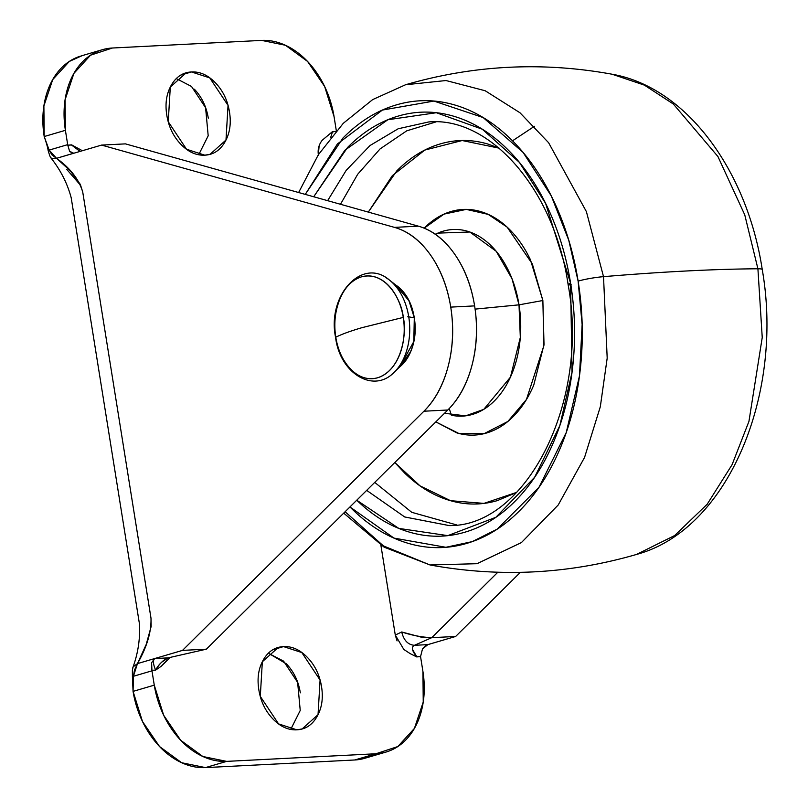 <?xml version="1.0" encoding="UTF-8"?>
<svg xmlns="http://www.w3.org/2000/svg" width="808" height="808" viewBox="0 0 808 808"><rect width="100%" height="100%" fill="white"/><g stroke="black" fill="none" stroke-linecap="round" stroke-linejoin="round"><path stroke-width="1.21" d="M399.94 366.529A45.309 30.502 -92.9 0 0 414.191 317.837L408.747 316.827A53.419 35.956 87.1 0 1 398.283 367.62M335.795 337.219C336.805 352.379 352.53 384.416 377.609 377.77C402.465 369.751 406.979 331.775 403.263 317.413L361.802 327.715C350.167 331.149 341.491 334.31 335.795 337.219L335.795 337.219A51.449 34.633 87.1 0 1 361.449 276.861A51.449 34.633 87.1 0 1 403.263 317.413A51.449 34.633 87.1 0 1 377.609 377.77A51.449 34.633 87.1 0 1 335.795 337.219C341.491 334.31 350.167 331.149 361.802 327.715L403.263 317.413C402.253 302.263 386.527 270.226 361.449 276.861C336.582 284.881 332.068 322.867 335.795 337.219M391.941 374.225A53.419 35.956 -92.9 0 0 408.747 316.827L407.636 316.797L408.747 316.827A53.419 35.956 -92.9 0 0 385.396 277.356M414.302 317.807A45.47 30.603 87.1 0 1 399.809 366.812L413.807 341.572L414.302 317.807C412.322 305.495 407.737 295.839 400.516 288.84L395.122 284.547L400.516 288.84C407.737 295.839 412.322 305.495 414.302 317.807C416.272 330.119 415.039 341.481 410.615 351.894C415.039 341.481 416.272 330.119 414.302 317.807A45.47 30.603 87.1 0 0 395.637 284.951L409.01 300.808L414.302 317.807M399.162 367.438L410.615 351.894L399.162 367.438M400.465 288.971C407.656 295.94 412.231 305.565 414.191 317.837C416.16 330.108 414.938 341.43 410.525 351.803L400.041 366.59M389.183 279.881A53.419 35.956 87.1 0 1 408.747 316.827L414.191 317.837A45.309 30.502 -92.9 0 0 394.385 284.355M198.718 154.712L208.191 135.805L205.596 107.747L191.516 86.466L176.376 78.628M181.255 74.952L191.476 71.952L209.767 77.891L228.038 105.393L225.988 140.026L210.1 154.278L204.808 155.176C196.152 155.611 188.113 151.924 180.689 144.117C173.266 136.299 168.64 126.654 166.802 115.16C164.953 103.666 166.448 93.708 171.266 85.264C176.083 76.831 182.82 72.387 191.476 71.952C200.132 71.508 208.171 75.195 215.595 83.002C223.018 90.819 227.644 100.475 229.482 111.959C231.33 123.452 229.836 133.421 225.018 141.855C220.2 150.288 213.463 154.732 204.808 155.176L186.517 149.227L168.246 121.735L170.296 87.092L186.183 72.841L191.476 71.952L181.255 74.952M290.759 729.371L300.233 710.454L297.637 682.396L283.568 661.116L268.418 653.288M273.296 649.602L283.517 646.602L301.808 652.551L320.079 680.043L318.039 714.676L302.142 728.937L296.849 729.826C288.193 730.27 280.154 726.584 272.74 718.766C265.317 710.959 260.681 701.304 258.843 689.81C257.005 678.326 258.489 668.357 263.307 659.924C268.125 651.48 274.861 647.046 283.517 646.602C292.173 646.158 300.212 649.844 307.636 657.661C315.059 665.479 319.685 675.124 321.534 686.618C323.372 698.112 321.887 708.071 317.059 716.514C312.241 724.948 305.505 729.392 296.849 729.826L278.558 723.887L260.297 696.385L262.337 661.752L278.235 647.501L283.517 646.602L273.296 649.602M394.486 227.381A101.04 68.013 87.1 0 1 450.733 307.111L474.609 305.889A101.04 68.013 -92.9 0 0 418.362 226.159L394.486 227.381C408.242 231.239 420.241 240.441 430.492 254.974C440.744 269.508 447.491 286.88 450.733 307.111C453.975 327.331 453.147 346.935 448.258 365.913C443.38 384.891 435.27 399.99 423.927 411.221L447.814 409.999C459.146 398.768 467.256 383.669 472.145 364.691C477.033 345.713 477.851 326.109 474.609 305.889C471.377 285.668 464.63 268.286 454.379 253.752C444.117 239.219 432.118 230.028 418.362 226.159L125.452 143.874L101.576 145.087L394.486 227.381L418.362 226.159L125.452 143.874L101.576 145.087L73.75 153.257L101.576 145.087L394.486 227.381M166.993 660.308L161.166 666.317L155.621 670.105C158.54 664.57 162.711 660.5 168.125 657.874L206.393 649.167L182.507 650.389L423.927 411.221L182.507 650.389L206.393 649.167L168.125 657.874L154.692 658.56L182.507 650.389L137.461 663.61L146.187 644.521L151.136 626.533L151.015 618.302L82.719 191.961L80.315 184.396L70.306 170.801L56.53 158.317L72.972 153.429M427.796 644.633L455.651 636.462L520.362 572.347L455.651 636.462L427.826 644.633L414.393 645.309L431.765 637.674L420.736 637.027L401.728 631.977L395.284 635.048L380.881 545.148L395.284 635.048L397.051 640.895M414.373 645.319L431.765 637.674L497.819 572.246L431.765 637.674L455.651 636.462L431.765 637.674C421.988 637.27 411.979 635.371 401.728 631.977L395.284 635.048L403.818 649.44L410.161 653.621L403.758 649.39M206.393 649.167L447.814 409.999A101.04 68.013 -92.9 0 0 474.609 305.889L450.733 307.111A101.04 68.013 87.1 0 1 423.927 411.221L447.814 409.999L206.393 649.167L168.125 657.874L161.57 662.267M151.884 670.297L151.581 662.772L154.692 658.56L151.581 662.772L151.975 670.832L133.421 676.276L137.461 663.61L133.108 666.842L132.381 670.216L132.421 676.761L133.421 676.276L132.421 676.761L133.067 691.385L133.421 676.276L134.471 670.145L137.461 663.61L154.692 658.56C152.783 660.257 153.096 664.105 155.621 670.105L161.186 666.297L166.094 661.53L169.953 657.55L168.125 657.874C163.569 659.682 159.408 663.752 155.621 670.105L151.884 670.297A20.21 14.756 -106.4 0 1 151.975 670.832L154.267 685.154L133.067 691.385L133.421 676.276L151.975 670.832L154.267 685.154L133.067 691.385A80.83 59.024 73.6 0 0 205.474 767.6L226.664 761.378A80.83 59.024 -106.4 0 1 154.267 685.154L163.671 715.262L180.729 740.31L202.858 756.51L226.664 761.378L375.922 753.763L354.722 759.985L205.474 767.6L226.664 761.378L375.922 753.763L354.722 759.985A80.83 59.024 73.6 0 0 365.529 758.066M412.504 649.47L416.817 656.783L420.554 656.591L422.493 648.965L420.554 656.591L422.927 671.458A80.83 59.024 -106.4 0 1 386.729 751.844A80.83 59.024 -106.4 0 1 375.922 753.763L397.809 746.562L414.423 728.392L423.24 702.021L422.927 671.458L420.635 657.126A20.21 14.756 -106.4 0 1 420.554 656.591L416.716 656.924L410.161 653.621L416.716 656.924M336.35 130.947L334.058 116.615L324.654 86.517L307.596 61.459L285.476 45.268L261.661 40.4A80.83 59.024 -106.4 0 1 334.058 116.615L336.33 130.795M332.886 131.967L334.148 131.593L332.886 131.967M261.661 40.4L112.403 48.015L90.526 55.207L73.912 73.377L65.084 99.758L65.397 130.32A80.83 59.024 -106.4 0 1 101.596 49.934A80.83 59.024 -106.4 0 1 112.403 48.015L261.661 40.4M80.396 56.156A80.83 59.024 73.6 0 0 44.198 136.542L65.397 130.32L67.69 144.652L49.147 150.096L44.198 136.542L65.397 130.32L67.69 144.652A20.21 14.756 -106.4 0 1 67.771 145.177L71.619 144.854L82.376 150.722L71.619 144.854M82.184 55.631L69.326 61.438L52.712 79.608L43.885 105.979L44.198 136.542L49.147 150.096L67.69 144.652L67.781 145.208L71.508 144.986L79.699 151.167M66.741 169.367L80.366 185.052M133.067 691.385L142.471 721.483L159.54 746.541L181.659 762.732L205.474 767.6L354.722 759.985L374.205 754.268M194.395 89.233C201.818 97.041 206.444 106.696 208.292 118.19M268.478 653.228L286.436 663.883C293.859 671.7 298.495 681.346 300.334 692.84M318.423 155.237C317.524 149.611 318.796 144.612 322.24 140.228L332.563 131.553L335.694 131.522M416.807 656.773C411.898 650.874 411.09 647.057 414.393 645.309L427.826 644.633L422.493 648.965L425.816 645.582M69.438 151.197L73.75 153.257L69.72 151.672L67.771 145.177M132.381 670.246L133.108 666.842L137.461 663.61C146.945 646.996 151.45 631.846 150.985 618.15L82.749 192.112C78.972 179.386 70.235 168.125 56.53 158.317L73.75 153.257M56.51 158.317L51.924 154.823L49.147 150.096L48.137 150.581L49.147 150.096L56.53 158.317L51.712 158.691L50.651 157.58C60.459 169.811 67.296 183.194 71.185 197.708L139.42 623.746C140.289 638.603 138.077 653.298 132.775 667.842M44.198 136.542C44.339 136.996 47.692 146.329 48.137 150.581L49.803 155.904M50.096 156.631L51.712 158.691M71.558 145.036L80.164 151.379M330.644 137.582L332.563 131.593L322.23 140.249M319.13 145.854L318.352 154.722M414.393 645.309C407.949 644.754 403.727 640.31 401.728 631.977C403.727 640.31 407.949 644.754 414.393 645.309M452.207 415.403A93.435 62.893 -92.9 0 0 519.009 304.838L480.023 308.646M424.19 228.159L444.016 214.11L466.307 209.393L488.173 214.373L507.151 227.159L532.351 263.984L542.865 300.515L519.009 304.838L512.009 278.75L496.233 251.308L469.832 232.007L437.815 233.118L435.29 234.209M499.152 148.167L462.156 140.531L424.796 150.076L392.314 175.669L368.307 212.1L396.799 170.892C409.959 157.55 424.442 148.561 440.249 143.915C456.066 139.269 472.003 139.329 488.062 144.097L499.102 148.127M340.481 204.283L357.691 174.265L380.063 148.924L406.727 130.835L436.037 121.897L406.727 130.835L380.063 148.924L357.691 174.265L340.481 204.283M428.674 121.957L398.213 128.755L370.064 145.501L346.178 170.377L327.634 200.667L346.178 170.377L370.064 145.501L398.213 128.755L428.674 121.957C489.224 116.322 554.096 188.345 568.105 284.537A10.1 1.192 -9.1 0 1 570.61 283.315A10.1 1.192 170.9 0 0 568.105 284.537A10.1 1.192 -9.1 0 0 571.448 284.881M557.601 231.835L558.106 233.219L557.601 231.835M566.751 401.546L566.337 403.182L566.751 401.546M449.258 525.594L404.697 516.958L366.68 490.375L404.697 516.958L449.258 525.594C525.331 526.765 590.032 403.232 568.105 284.537M356.752 500.213L398.799 528.402L447.824 535.633L495.859 517.302L534.633 477.276L559.853 425.564L572.034 372.316L570.61 283.315C575.033 310.908 575.75 338.481 572.781 366.044C569.802 393.607 563.358 419.059 553.44 442.4C543.511 465.741 530.876 485.194 515.534 500.758C500.182 516.322 483.275 526.806 464.832 532.22C446.38 537.643 427.796 537.572 409.06 532.018C390.325 526.462 372.872 515.847 356.702 500.162M578.114 281.113L582.134 324.462L579.477 375.892L566.236 432.563L538.956 487.335L497.193 529.139L472.205 541.633L445.844 547.289L393.94 538.088L349.955 506.949L352.672 509.646C369.711 526.17 388.103 537.36 407.848 543.218C427.594 549.066 447.188 549.137 466.63 543.43C486.073 537.724 503.879 526.675 520.059 510.272C536.239 493.87 549.551 473.367 560.005 448.773C570.458 424.18 577.255 397.354 580.386 368.307C583.528 339.259 582.77 310.191 578.114 281.113A20.21 2.373 -9.1 0 1 603.515 276.659A20.21 2.373 170.9 0 0 578.114 281.113C573.448 252.035 565.246 225.159 553.51 200.475C541.764 175.801 527.371 155.197 510.333 138.673C493.294 122.149 474.902 110.959 455.156 105.101C435.411 99.253 415.827 99.172 396.385 104.888C376.942 110.595 359.136 121.644 342.956 138.047L305.262 194.385L337.391 143.976L382.386 110.07L433.946 101.071L483.164 117.564L523.109 152.439L551.298 195.94L568.781 240.299L578.114 281.113M343.703 513.141L384.133 547.168L430.018 564.964L476.983 563.701L521.413 542.582L558.207 504.99L584.558 457.429L600.314 406.747L607.192 358.096L603.515 276.659L607.192 358.096L600.314 406.747L584.558 457.429L558.207 504.99L521.413 542.582L476.983 563.701L430.018 564.964L383.396 545.885L345.117 511.737M449.238 408.555L451.359 415.231L449.238 408.555M430.018 564.964C499.708 577.67 568.559 574.155 636.583 554.429L674.69 535.522L707.182 504.243L732.078 464.701L748.945 421.392L762.237 337.502L757.914 268.781A606.242 71.215 170.9 0 0 603.515 276.659A606.242 71.215 -9.1 0 1 757.914 268.781L762.237 337.502L748.945 421.392L732.078 464.701L707.182 504.243L674.69 535.522L636.542 554.44M612.05 74.215L612.09 74.225C686.285 87.133 747.218 170.448 762.247 269.549A20.21 2.373 170.9 0 0 757.914 268.781A20.21 2.373 -9.1 0 1 762.247 269.549C784.043 394.092 728.291 529.695 636.583 554.429M612.09 74.225L644.39 85.133L673.357 104.04L717.938 156.55L744.754 214.857L757.914 268.781L744.754 214.857L717.938 156.55L673.357 104.04L644.39 85.133L612.09 74.225C542.41 61.519 473.559 65.024 405.535 84.759L446.016 80.537L485.184 90.748L519.978 112.767L548.612 142.723L586.406 211.656L603.515 276.659L586.406 211.656L548.612 142.723L519.978 112.767L485.184 90.748L446.016 80.537L405.535 84.759L372.67 99.596L343.269 123.321L318.352 154.732L298.637 192.526M313.706 196.758L347.48 147.561C362.832 131.997 379.73 121.513 398.182 116.089C416.625 110.676 435.219 110.747 453.955 116.302C472.68 121.857 490.133 132.472 506.303 148.157C522.473 163.832 536.128 183.386 547.269 206.798C558.409 230.219 566.196 255.722 570.61 283.315L545.602 203.374L519.413 162.418L482.285 129.209L436.35 112.726L387.82 119.756L344.915 150.227L313.706 196.758M374.74 482.396L411.767 512.322L456.591 524.907L411.767 512.322L374.74 482.396M516.625 492.436L497.385 500.596C481.568 505.242 465.64 505.182 449.581 500.415C433.522 495.658 418.564 486.557 404.707 473.114L394.799 462.519L420.049 485.881L450.551 500.697L483.952 503.384L516.696 492.355M444.501 413.282L465.61 415.857L483.77 409.373L510.454 377.144L520.322 337.461L519.009 304.838L542.865 300.515L544.016 344.551L533.724 385.194C528.442 397.627 521.715 407.979 513.545 416.261C505.374 424.543 496.375 430.129 486.557 433.007C476.74 435.896 466.842 435.855 456.874 432.896L435.825 421.887L458.732 433.421L484.083 433.674L507.858 421.473L526.452 399.485L543.895 345.642L542.865 300.515L530.442 259.782C524.513 247.319 517.241 236.916 508.636 228.563C500.031 220.22 490.739 214.564 480.77 211.615C470.791 208.656 460.893 208.616 451.076 211.504C441.259 214.383 432.26 219.968 424.089 228.25M475.094 309.121L519.009 304.838A93.435 62.893 -92.9 0 0 438.936 232.643M401.899 364.792L394.254 372.185C373.629 393.951 339.895 373.387 335.583 337.421C326.816 295.274 362.398 256.459 389.567 280.174L397.92 286.749M208.828 154.651L210.1 154.278M300.869 729.311L302.142 728.937M384.951 752.369L364.802 758.288M102.333 49.712L81.133 55.934M276.255 648.077L278.235 647.501M184.204 73.427L186.183 72.841M534.442 126.29L512.504 140.814"/></g></svg>
